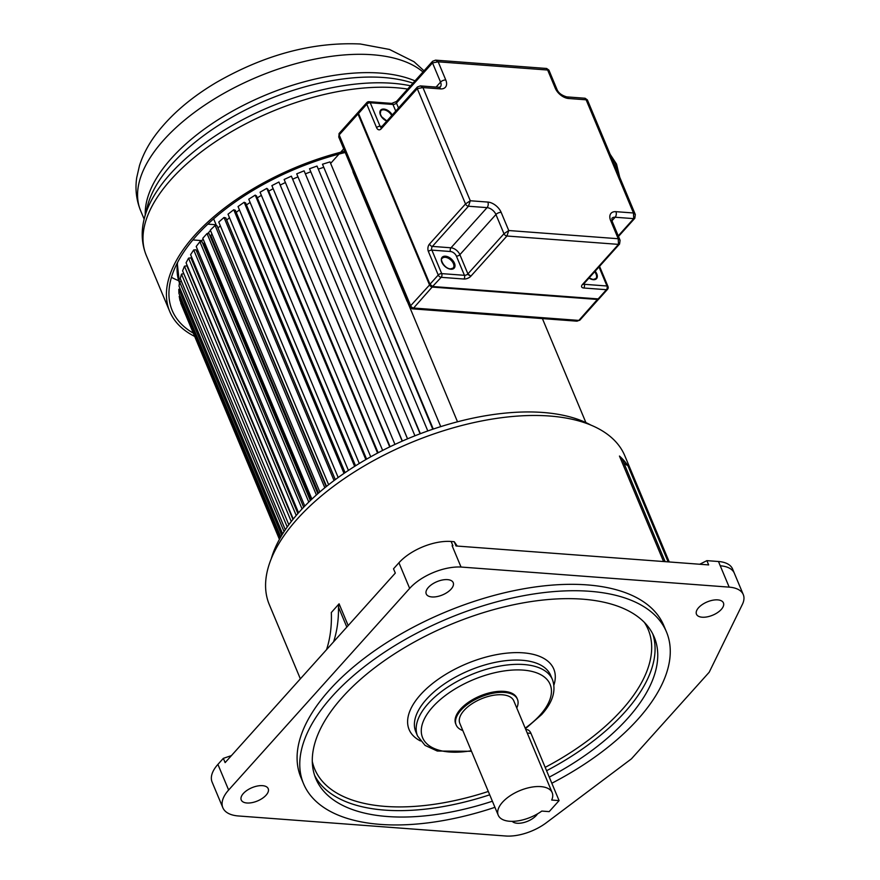 <?xml version="1.0" encoding="UTF-8"?>
<svg xmlns="http://www.w3.org/2000/svg" width="880" height="880" viewBox="0 0 880 880"><rect width="100%" height="100%" fill="white"/><g stroke="black" fill="none" stroke-linecap="round" stroke-linejoin="round"><path stroke-width="1.32" d="M231.429 755.601L223.333 758.351L217.91 764.39A39.875 19.602 157.3 0 0 212.113 782.1L222.838 807.719A39.875 19.602 -22.7 0 1 228.635 790.02L409.662 588.401A39.875 19.602 -22.7 0 1 461.032 567.039L729.179 587.136A36.135 17.754 -22.7 0 1 743.281 594.605A36.135 17.754 -22.7 0 1 742.368 604.406L709.269 672.1A1.331 0.649 -22.7 0 1 709.115 672.331L631.433 758.846L546.304 822.767A36.135 17.765 -22.7 0 1 505.725 836L238.403 815.969A39.875 19.602 -22.7 0 1 222.838 807.719M333.597 641.806A205.909 124.531 41.9 0 0 338.47 607.112L339.086 603.801L331.331 612.524A205.909 124.531 -138.1 0 1 326.535 649.682M669.24 561.957L624.844 455.84A192.709 94.721 157.3 0 0 482.911 420.717A192.709 94.721 157.3 0 0 297.308 518.98A192.709 94.721 157.3 0 0 269.291 604.571L300.355 678.832M665.137 561.649L623.04 460.999A53.163 26.125 157.3 0 0 619.454 456.049A192.709 94.721 -22.7 0 1 627.814 465.509L668.129 561.88M729.179 587.136L720.247 565.785A36.135 17.754 -22.7 0 1 734.349 573.243L732.567 568.975A36.135 17.765 157.3 0 0 718.509 561.506L706.882 560.648L699.732 564.245M698.588 607.695A14.619 7.183 157.3 0 0 696.465 614.196A14.619 7.183 157.3 0 0 707.234 616.858A14.619 7.183 157.3 0 0 721.314 609.4A14.619 7.183 157.3 0 0 723.437 602.91A14.619 7.183 157.3 0 0 712.668 600.237A14.619 7.183 157.3 0 0 698.588 607.695M512.204 821.348A14.619 7.183 157.3 0 0 523.49 822.613A14.619 7.183 157.3 0 0 536.316 815.441A14.619 7.183 157.3 0 0 537.548 813.835M243.364 793.474A14.619 7.183 157.3 0 0 241.241 799.975A14.619 7.183 157.3 0 0 251.999 802.637A14.619 7.183 157.3 0 0 266.079 795.179A14.619 7.183 157.3 0 0 268.213 788.689A14.619 7.183 157.3 0 0 257.444 786.016A14.619 7.183 157.3 0 0 243.364 793.474M428.362 587.444A14.619 7.183 157.3 0 0 426.239 593.934A14.619 7.183 157.3 0 0 437.008 596.596A14.619 7.183 157.3 0 0 451.088 589.138A14.619 7.183 157.3 0 0 453.211 582.648A14.619 7.183 157.3 0 0 442.442 579.986A14.619 7.183 157.3 0 0 428.362 587.444M666.479 631.939L663.795 625.537A196.691 96.679 157.3 0 0 518.925 589.677A196.691 96.679 157.3 0 0 329.472 689.986A196.691 96.679 157.3 0 0 300.883 777.348L303.556 783.75A196.691 96.679 -22.7 0 1 332.156 696.388A196.691 96.679 -22.7 0 1 521.598 596.079A196.691 96.679 -22.7 0 1 666.479 631.939A196.691 96.679 -22.7 0 1 637.879 719.301A196.691 96.679 -22.7 0 1 551.826 783.244M706.882 560.648L708.664 564.916L456.016 545.974L454.234 541.706L451.121 541.475A39.875 19.602 157.3 0 0 398.937 562.771L393.514 568.81L395.307 573.089L225.126 762.619L223.333 758.351M451.121 541.475L452.925 545.743L452.1 545.688L461.032 567.039M457.248 546.073L454.234 541.706M494.934 807.323A196.691 96.679 -22.7 0 1 303.556 783.75M549.274 777.128A183.403 90.145 157.3 0 0 627.55 718.531A183.403 90.145 157.3 0 0 654.214 637.065A183.403 90.145 157.3 0 0 519.123 603.636A183.403 90.145 157.3 0 0 342.485 697.158A183.403 90.145 157.3 0 0 315.821 778.624A183.403 90.145 157.3 0 0 492.382 801.229M517.451 699.292L517.011 698.225A33.231 16.335 157.3 0 0 492.536 692.175A33.231 16.335 157.3 0 0 460.537 709.115A33.231 16.335 157.3 0 0 455.708 723.866L456.148 724.933A33.231 16.335 -22.7 0 1 460.988 710.182A33.231 16.335 -22.7 0 1 492.987 693.242A33.231 16.335 -22.7 0 1 517.451 699.292A33.231 16.335 -22.7 0 1 516.769 707.993M462.825 730.554A33.231 16.335 -22.7 0 1 456.148 724.933M552.189 792.66L513.777 700.832A29.238 14.366 157.3 0 0 492.239 695.508A29.238 14.366 157.3 0 0 464.079 710.413A29.238 14.366 157.3 0 0 459.833 723.404L498.245 815.221A29.238 14.366 -22.7 0 1 502.491 802.241A29.238 14.366 -22.7 0 1 530.651 787.325A29.238 14.366 -22.7 0 1 552.189 792.66A29.238 14.366 -22.7 0 1 551.705 800.041L559.086 800.602L530.948 733.326A9.306 5.83 -85.7 0 0 526.691 729.564L525.767 729.498M559.086 800.602L549.186 811.624L541.805 811.074A29.238 14.366 -22.7 0 1 498.245 815.221M627.814 465.509A23.254 11.429 -22.7 0 1 623.447 461.978M590.766 425.029A186.065 91.454 157.3 0 0 299.343 511.896A186.065 91.454 157.3 0 0 271.282 558.668M181.049 302.896L279.422 539.363M180.719 303.039L279.51 539.209M180.026 296.043L179.212 296.34L179.938 300.256L279.73 538.813M179.212 296.34L280.247 537.889M180.136 288.849L178.827 289.256L178.915 293.392L280.797 536.954M178.827 289.256L281.765 535.315M181.401 281.358L179.586 281.831L179.014 286.154L282.634 533.885M179.586 281.831L284.075 531.619M183.788 273.647L181.478 274.131L180.246 278.608L285.307 529.76M181.478 274.131L287.232 526.966M292.963 519.387L186.901 265.815L184.47 266.211L182.611 270.809L288.838 524.755M184.47 266.211L291.28 521.532M297.88 513.546L190.927 257.873L188.562 258.137L186.065 262.812L293.249 519.035M188.562 258.137L296.208 515.471M192.489 259.171L191.51 259.281M303.666 507.232L195.998 249.832L193.71 249.953L190.608 254.683L298.562 512.765M193.71 249.953L302.049 508.937M198.187 251.24L196.614 251.317M310.332 500.577L202.07 241.747L199.881 241.736L196.196 246.477L304.788 506.077M199.881 241.736L308.781 502.073M311.311 499.642L204.105 243.364L202.73 243.353M204.633 242.693A151.514 74.47 157.3 0 0 204.105 243.364A151.514 74.47 -22.7 0 1 204.633 242.693M317.845 493.68L209.099 233.695L207.031 233.541L202.785 238.271L311.894 499.092M207.031 233.541L316.393 494.978M318.527 493.086L210.782 235.51L209.825 235.433M212.014 234.157A151.514 74.47 157.3 0 0 210.782 235.51A151.514 74.47 -22.7 0 1 212.014 234.157M326.183 486.673L217.03 225.731L215.094 225.445L210.32 230.109L319.858 491.942M215.094 225.445L324.83 487.773M326.535 486.387L217.822 227.645M220.33 225.819A151.514 74.47 157.3 0 0 218.339 227.722A151.514 74.47 -22.7 0 1 220.33 225.819M335.28 479.633L225.797 217.91L224.015 217.481L218.757 222.057L328.625 484.715M224.015 217.481L334.048 480.546M335.302 479.611L226.699 220.066A151.514 74.47 -22.7 0 1 229.504 217.734A151.514 74.47 157.3 0 0 226.732 220.077M345.092 472.648L235.356 210.298L233.728 209.748L228.019 214.192L338.173 477.51M233.728 209.748L344.003 473.385M239.459 209.924A151.514 74.47 157.3 0 0 236.214 212.366A151.514 74.47 -22.7 0 1 239.459 209.924M355.553 465.795L245.608 202.95L244.145 202.268L238.04 206.547L348.414 470.404M244.145 202.268L354.629 466.378M250.107 202.455A151.514 74.47 157.3 0 0 246.433 204.941A151.514 74.47 -22.7 0 1 250.107 202.455M366.597 459.151L256.487 195.932L255.211 195.118L248.754 199.21L359.293 463.474M255.211 195.118L365.838 459.58M261.371 195.36A151.514 74.47 157.3 0 0 257.29 197.846A151.514 74.47 -22.7 0 1 261.371 195.36M378.136 452.771L267.916 189.277L266.827 188.353L260.062 192.214L370.733 456.797M266.827 188.353L377.564 453.068M273.174 188.705A151.514 74.47 157.3 0 0 268.697 191.147A151.514 74.47 -22.7 0 1 273.174 188.705M390.093 446.721L278.916 182.017L271.876 185.625L382.646 450.428M278.916 182.017L389.719 446.908M285.406 182.534A151.514 74.47 157.3 0 0 280.566 184.888A151.514 74.47 -22.7 0 1 285.406 182.534M402.204 441.133L291.368 176.165L284.13 179.487L394.955 444.411M291.368 176.165L402.369 441.056M297.935 176.902A151.514 74.47 157.3 0 0 292.798 179.124A151.514 74.47 -22.7 0 1 297.935 176.902M414.931 435.798L304.095 170.83L296.714 173.844L407.517 438.845M296.714 173.844L407.561 438.823M310.541 171.886A151.514 74.47 157.3 0 0 305.36 173.866A151.514 74.47 -22.7 0 1 310.541 171.886M427.812 430.958L317.009 166.067L309.529 168.751L420.101 433.796M309.529 168.751L420.365 433.697M323.29 167.464A151.514 74.47 157.3 0 0 318.285 169.125A151.514 74.47 -22.7 0 1 323.29 167.464M440.737 426.624L330 161.909L322.487 164.23L432.784 429.231M322.487 164.23L433.268 429.066M343.827 149.149L457.512 421.795M343.453 149.127L340.659 152.229M339.02 154.055L330.627 163.405M542.399 318.582L585.904 422.598M207.801 224.158A7.975 3.916 -22.7 0 1 208.417 224.18L216.117 224.752L213.642 218.845M216.117 224.752A151.514 74.47 157.3 0 0 215.369 225.478M210.496 230.505A151.514 74.47 157.3 0 0 207.691 233.596M203.104 239.041A151.514 74.47 157.3 0 0 201.883 240.603L194.194 240.02A7.975 3.916 -22.7 0 1 192.962 239.811M194.491 336.325A171.446 84.271 -22.7 0 1 169.73 311.476A171.446 84.271 -22.7 0 1 344.685 151.217M345.224 152.482A168.784 82.962 157.3 0 0 172.183 310.442A168.784 82.962 157.3 0 0 193.116 333.047M178.684 280.709A168.784 82.962 -22.7 0 1 171.435 277.321M620.092 240.306L618.233 238.733L618.486 244.376L506.935 236.016L508.75 230.527L501.16 212.377A3.982 1.958 157.3 0 0 495.935 214.511A7.975 4.818 41.9 0 0 487.058 207.636L468.468 206.239L470.283 200.761L465.509 203.951L417.274 88.638L422.939 87.571L440.495 88.891A3.982 2.497 -85.7 0 0 438.669 87.274L440.286 86.966A7.975 4.818 41.9 0 0 440.55 82.104L432.509 62.887L438.174 61.82L435.556 60.148L432.597 61.27A2.662 1.606 -138.1 0 1 432.63 61.237M546.557 68.475L547.657 70.026L548.911 70.114L546.634 68.475L435.556 60.148M501.16 212.377A11.957 7.238 41.9 0 0 487.839 202.07L470.283 200.761L422.939 87.571L420.31 85.899L417.362 87.01A2.662 1.606 -138.1 0 1 417.362 87.01A2.662 1.606 -138.1 0 1 417.384 86.977M634.843 218.24A2.662 1.606 -138.1 0 1 634.81 218.273L635.338 214.555L633.468 212.982L633.721 218.636L615.131 217.239L611.963 220.77M585.024 98.252L586.124 99.803L587.378 99.891L635.338 214.555M429.451 244.112L465.509 203.951A2.662 1.606 -138.1 0 0 468.468 206.239L432.399 246.411A2.662 1.606 41.9 0 1 430.661 245.663A2.662 1.606 41.9 0 1 430.441 245.476L429.451 244.112A5.313 3.333 -85.7 0 0 428.406 251.537L438.229 275.033A2.662 1.309 -22.7 0 1 441.705 273.614A2.662 1.661 94.3 0 1 441.188 277.321L432.586 286.484M436.084 87.087L440.55 82.104A3.982 1.958 -22.7 0 1 445.775 79.981L438.174 61.82L547.657 70.026L555.258 88.187A11.957 7.238 41.9 0 0 568.568 98.494L586.124 99.803L633.468 212.982L615.912 211.673A11.957 7.238 41.9 0 0 610.643 220.583L618.233 238.733L508.75 230.527L503.976 233.728L495.935 214.511L459.877 254.672L467.907 273.889L503.976 233.728A2.662 1.606 -138.1 0 0 506.935 236.016L470.866 276.188L467.907 273.889A2.662 1.309 157.3 0 1 467.489 274.285L470.866 276.188M395.736 111.089L392.964 104.467A2.662 1.661 -85.7 0 0 391.754 103.4L369.028 101.695A2.662 1.661 94.3 0 1 370.249 102.773A2.662 1.309 157.3 0 0 366.762 104.192L358.435 113.586L358.578 111.782A2.662 1.606 41.9 0 0 358.49 113.399L429.957 284.24A2.662 1.606 41.9 0 0 432.916 286.539L598.169 298.925L606.441 289.707L583.726 288.002A5.313 2.618 157.3 0 1 582.428 284.537L583.352 284.317M391.754 103.4L396.539 101.431A2.662 1.606 41.9 0 0 396.429 101.574A2.662 1.606 41.9 0 0 396.451 103.048L398.519 107.998M576.906 321.167L578.864 320.419L597.828 298.98M358.479 113.685L357.995 113.96A2.662 1.606 -138.1 0 1 358.083 112.332L339.273 133.287A2.662 1.606 41.9 0 0 339.185 134.904L338.745 137.005L409.937 307.186L410.652 305.745A2.662 1.606 41.9 0 0 413.611 308.033L412.148 308.825M352.913 170.863A5.313 3.212 41.9 0 0 353.276 172.612L406.879 300.74A5.313 3.212 41.9 0 0 408.001 302.555M348.183 625.559L339.086 603.801M619.454 456.049L663.575 561.539M720.247 565.785L718.476 561.506M409.662 588.401L398.937 562.771M217.91 764.39L228.635 790.02M346.83 627.077L338.47 607.112M652.751 633.919A183.403 90.145 -22.7 0 1 624.877 712.118A183.403 90.145 -22.7 0 1 546.59 770.726M489.709 794.816A183.403 90.145 -22.7 0 1 314.6 775.368M644.424 622.457A180.752 88.836 -22.7 0 1 621.918 709.83A180.752 88.836 -22.7 0 1 545.182 767.36M488.301 791.461A180.752 88.836 -22.7 0 1 312.29 761.398M553.916 685.124A78.408 38.544 157.3 0 0 510.004 652.872A78.408 38.544 157.3 0 0 420.508 694.738A78.408 38.544 157.3 0 0 420.464 740.949M550.66 675.367A73.095 35.926 157.3 0 0 496.826 662.046A73.095 35.926 157.3 0 0 426.426 699.314A73.095 35.926 157.3 0 0 415.8 731.786L417.582 736.054A73.095 35.926 -22.7 0 1 428.208 703.582A73.095 35.926 -22.7 0 1 498.608 666.314A73.095 35.926 -22.7 0 1 552.453 679.635L550.66 675.367M471.262 750.728A69.113 33.968 -22.7 0 1 432.652 707.025A69.113 33.968 -22.7 0 1 523.127 670.098A69.113 33.968 -22.7 0 1 540.067 715.077A69.113 33.968 -22.7 0 1 525.206 728.156M530.948 733.326L527.252 733.051M177.606 262.339A151.514 74.47 157.3 0 0 179.443 282.942M422.983 71.973A159.401 78.353 157.3 0 0 372.504 54.758A159.401 78.353 157.3 0 0 371.646 54.692A159.401 78.353 157.3 0 0 204.16 105.523A159.401 78.353 157.3 0 0 140.635 210.727C136.334 200.101 135.025 189.068 136.719 177.65L139.502 165.517C142.967 154.759 148.434 144.408 155.892 134.464C170.742 114.851 190.982 97.46 216.612 82.302C264.99 54.593 312.895 41.822 360.349 44L389.466 49.445L414.029 61.732L424.028 70.807M145.255 214.764A159.401 78.353 -22.7 0 1 224.114 116.006A159.401 78.353 -22.7 0 1 380.171 73.084A159.401 78.353 -22.7 0 1 380.754 73.128A159.401 78.353 -22.7 0 1 414.997 80.872M412.951 83.149A161.381 79.321 157.3 0 0 384.164 77.561A161.381 79.321 157.3 0 0 383.57 77.517A161.381 79.321 157.3 0 0 147.477 206.085L144.353 218.295A169.466 83.292 -22.7 0 1 391.688 83.226A169.466 83.292 -22.7 0 1 392.282 83.27A169.466 83.292 -22.7 0 1 410.575 85.8M407.638 89.067A171.446 84.271 157.3 0 0 395.681 87.703A171.446 84.271 157.3 0 0 395.076 87.659A171.446 84.271 157.3 0 0 214.775 142.197A171.446 84.271 157.3 0 0 146.3 255.453C141.592 243.771 140.954 231.385 144.353 218.295M432.344 286.418A2.255 1.364 41.9 0 1 430.056 284.504L358.435 113.586L429.946 284.251L438.229 275.033A2.662 1.606 -138.1 0 0 441.188 277.321L463.914 279.026A5.313 2.618 157.3 0 0 470.668 276.397M396.539 101.431L432.597 61.27A2.662 1.606 -138.1 0 0 432.509 62.887L396.451 103.048A2.662 1.309 -22.7 0 1 392.964 104.467L370.249 102.773L380.072 126.258A2.662 1.309 -22.7 0 0 376.596 127.677L366.762 104.192A2.662 1.606 -138.1 0 1 366.85 102.564L358.578 111.782M381.183 127.325A2.662 1.661 -85.7 0 1 380.072 126.258L381.986 126.401M392.227 115.005A7.843 4.741 41.9 0 0 383.889 109.065A7.843 4.741 41.9 0 0 383.251 109.054A7.843 4.741 41.9 0 0 380.127 114.081A7.843 4.741 41.9 0 0 386.771 121.077M381.205 128.799L417.274 88.638A2.662 1.606 -138.1 0 1 417.362 87.021L381.293 127.182A2.662 1.606 -138.1 0 0 381.084 127.534A2.662 1.606 41.9 0 0 381.205 128.799A5.313 3.333 -85.7 0 1 376.596 127.677M440.495 88.891A11.957 7.238 41.9 0 0 445.775 79.981M615.912 211.673A3.982 2.497 94.3 0 1 615.131 217.239A7.975 4.818 41.9 0 0 611.875 218.317L612.194 221.408A3.982 1.958 157.3 0 0 610.643 220.583M618.244 235.873L633.721 218.636A2.662 1.606 -138.1 0 0 634.81 218.273L618.486 236.445M587.378 99.891L585.112 98.252L566.742 96.877A3.982 2.497 94.3 0 1 568.568 98.494M555.258 88.187A3.982 1.958 -22.7 0 1 556.809 89.012L548.911 70.114M597.861 298.892L432.751 286.616L429.957 284.24M450.472 251.515A2.662 1.661 94.3 0 1 451 247.797L432.399 246.411A2.662 1.661 -85.7 0 0 431.673 248.127A2.662 1.661 -85.7 0 0 431.882 250.118L441.705 273.614L464.431 275.308L456.39 256.091A5.313 3.212 -138.1 0 0 450.472 251.515L431.882 250.118A2.662 1.309 157.3 0 0 428.406 251.537M445.434 256.201A8.107 4.906 41.9 0 0 444.785 256.19A8.107 4.906 41.9 0 0 442.013 262.592A8.107 4.906 41.9 0 0 450.879 269.225A8.107 4.906 41.9 0 0 451.528 269.247A8.107 4.906 41.9 0 0 454.3 262.845A8.107 4.906 41.9 0 0 445.434 256.201M456.39 256.091A2.662 1.309 -22.7 0 0 459.877 254.672A7.975 4.818 -138.1 0 0 451 247.797L487.058 207.636A3.982 2.497 -85.7 0 0 487.839 202.07M582.428 284.537L618.486 244.376A2.662 1.606 -138.1 0 0 619.564 244.024A2.662 1.606 -138.1 0 0 619.597 243.98M612.194 221.408L620.103 240.306L619.564 244.024L583.506 284.185A2.662 1.606 41.9 0 0 583.616 284.042M583.979 283.657L584.243 284.295L606.969 286A2.662 1.309 -22.7 0 1 608.003 286.55L599.544 266.321M599.258 298.562L598.169 298.925A2.662 1.606 41.9 0 0 599.258 298.562L607.53 289.344A2.662 1.606 -138.1 0 1 606.441 289.707A2.662 1.661 -85.7 0 0 606.969 286L598.994 266.937M588.995 278.069A7.843 4.741 41.9 0 0 593.329 279.697A7.843 4.741 41.9 0 0 593.956 279.708A7.843 4.741 41.9 0 0 595.155 271.216M583.561 284.119A2.662 1.309 -22.7 0 0 584.243 284.295A2.662 1.661 94.3 0 1 583.726 288.002M593.274 279.598A7.315 4.422 41.9 0 0 593.45 279.598A7.315 4.422 41.9 0 0 595.848 278.597A7.315 4.422 41.9 0 0 594.649 271.777M618.376 173.998A35.882 22.484 -85.7 0 0 615.505 163.548A35.882 22.484 -85.7 0 0 615.318 163.108A35.882 22.484 -85.7 0 0 610.588 155.375M453.167 268.07A7.315 4.422 41.9 0 0 452.298 261.679A7.315 4.422 41.9 0 0 445.28 257.312A7.315 4.422 41.9 0 0 444.686 257.301A7.315 4.422 41.9 0 0 442.299 258.302C439.582 258.379 443.85 268.488 450.516 268.906L453.167 268.07M391.688 115.61A7.315 4.422 41.9 0 0 383.779 109.813A7.315 4.422 41.9 0 0 383.196 109.791A7.315 4.422 41.9 0 0 380.798 110.803A7.315 4.422 41.9 0 0 380.391 114.818M463.914 279.026A2.662 1.661 -85.7 0 0 464.431 275.308A2.662 1.309 157.3 0 0 467.489 274.285M432.575 286.594L413.611 308.033L578.864 320.419A2.662 1.606 41.9 0 0 579.953 320.056L598.972 298.793A2.662 1.606 -138.1 0 1 598.763 299.112A2.662 1.606 -138.1 0 1 597.674 299.475L432.421 287.089A2.662 1.606 -138.1 0 1 429.462 284.79L357.995 113.96L339.185 134.904L410.652 305.745L429.946 284.526M359.392 111.87L358.083 112.332A2.662 1.606 -138.1 0 1 358.369 112.112M734.349 573.254L743.281 594.605M552.453 679.635C556.314 690.657 552.728 702.295 541.695 714.538L525.448 728.728M471.504 751.289L437.316 751.047L425.062 745.393L417.582 736.054M179.443 282.953L177.243 263.043M140.635 210.727L144.144 219.12M146.3 255.453L169.73 311.476M369.028 101.695A2.662 2.662 0 0 0 366.85 102.564M438.669 87.274L420.31 85.899M566.742 96.877C561.462 95.348 558.151 92.73 556.809 89.012M607.53 289.344A2.662 2.662 0 0 0 608.003 286.55M595.848 278.597L593.087 279.488L589.072 277.981M610.148 154.319L616.539 164.098L619.729 177.243M386.87 120.967L381.557 116.699L380.259 113.872L380.798 110.803M579.953 320.056L577.005 321.178L412.203 308.825L409.937 307.186M338.745 137.005L339.273 133.287"/></g></svg>
